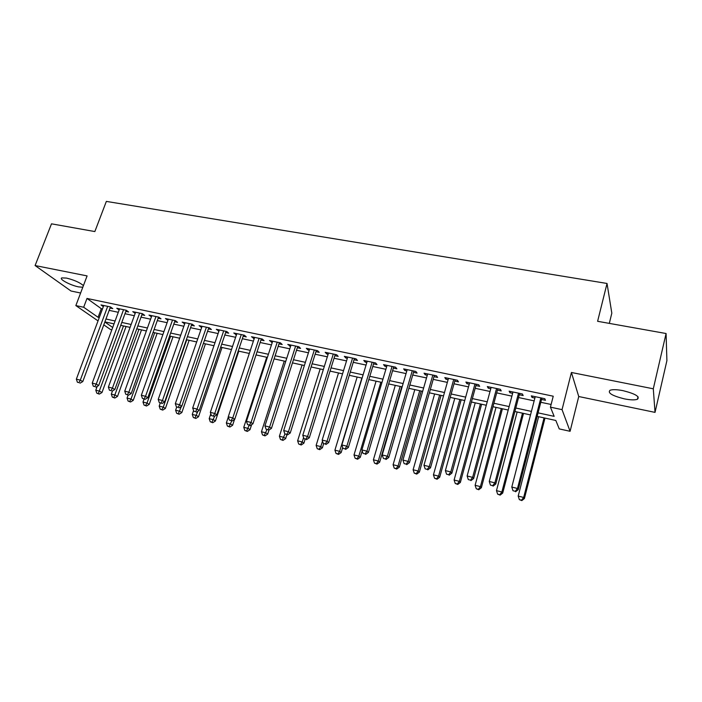 <?xml version="1.0" encoding="UTF-8"?>
<svg xmlns="http://www.w3.org/2000/svg" width="702" height="702" viewBox="0 0 702 702"><rect width="100%" height="100%" fill="white"/><g stroke="black" fill="none" stroke-linecap="round" stroke-linejoin="round"><path stroke-width="1.05" d="M83.424 285.626C79.923 282.546 74.28 280.028 66.488 278.08L61.829 277.895C58.547 278.992 70.533 285.363 78.633 286.89L82.81 287.241M624.341 398.859C630.405 400.043 634.766 400.184 637.425 399.28C640.171 396.656 635.354 393.778 622.981 390.645C616.935 389.496 612.627 389.373 610.056 390.259C607.388 392.909 612.144 395.779 624.341 398.859M111.855 329.808L110.512 329.51L103.791 324.868M609.31 323.385L611.819 313.162L607.028 283.468L106.344 201.404L94.849 231.563L51.5 223.824L35.1 265.549L71.016 291.014L80.616 293.015M607.028 283.468L597.613 321.297L666.084 333.52L666.9 360.67L655.027 412.381L653.299 388.803L571.419 372.481L562.048 409.643L570.094 431.3L559.248 428.904L555.826 420.463L537.162 416.383M571.419 372.481L578.746 396.525L655.027 412.381M578.746 396.525L570.094 431.3M666.084 333.52L653.299 388.803M110.021 308.046L112.768 308.626L110.442 306.932L101.018 304.94L103.343 306.625M125.834 311.398L128.624 311.986L126.342 310.293L116.778 308.266L119.147 309.977M141.865 314.794L144.7 315.391L142.471 313.697L132.766 311.644L135.179 313.373M158.143 318.243L161.012 318.848L158.836 317.155L148.991 315.075L151.448 316.821M174.649 321.735L177.562 322.358L175.447 320.665L165.453 318.55L167.945 320.314M191.4 325.289L194.357 325.912L192.295 324.227L182.151 322.086L184.696 323.868M208.397 328.887L211.399 329.519L209.398 327.843L199.105 325.667L201.693 327.465M225.658 332.546L228.703 333.187L226.755 331.511L216.313 329.299L218.945 331.125M243.164 336.249L246.262 336.907L244.375 335.231L233.775 332.994L236.451 334.828M260.951 340.022L264.084 340.681L262.267 339.013L251.5 336.732L254.229 338.601M279.001 343.84L282.186 344.515L280.431 342.848L269.498 340.54L272.279 342.418M297.323 347.727L300.561 348.411L298.877 346.744L287.776 344.401L290.61 346.305M315.944 351.667L319.226 352.369L317.611 350.702L306.335 348.324L307.994 349.982L309.222 350.245M334.845 355.677L338.18 356.379L336.644 354.729L325.193 352.307L326.772 353.966L328.132 354.256M354.045 359.74L357.441 360.459L355.975 358.81L344.34 356.353L345.849 358.002L347.332 358.318M373.552 363.873L377 364.601L375.614 362.96L363.794 360.459L365.224 362.109L366.848 362.451M393.374 368.076L396.876 368.813L395.568 367.181L383.555 364.636L384.915 366.277L386.67 366.655M413.513 372.341L417.076 373.095L415.847 371.463L403.641 368.883L404.914 370.516L406.818 370.919M433.985 376.676L437.6 377.439L436.46 375.816L424.052 373.201L425.245 374.824L427.29 375.254M454.782 381.081L458.459 381.862L457.414 380.247L444.805 377.579L445.902 379.203L448.104 379.668M475.93 385.565L479.668 386.354L478.72 384.749L465.891 382.037L466.9 383.652L469.252 384.152M497.428 390.119L501.228 390.926L500.377 389.32L487.337 386.565L488.25 388.171L490.768 388.706M519.296 394.752L523.157 395.568L522.402 393.98L509.143 391.172L509.959 392.769L512.635 393.339M538.074 412.855L554.159 416.347L550.438 407.151L553.229 396.209L86.995 298.447L101.29 308.678L102.483 308.933M109.161 310.354L118.296 312.302M124.982 313.724L134.328 315.716M141.023 317.137L150.597 319.182M157.292 320.603L167.102 322.692M173.806 324.122L183.854 326.263M190.558 327.694L200.86 329.879M207.564 331.309L218.111 333.555M224.824 334.986L235.626 337.285M242.339 338.715L253.404 341.075M260.126 342.506L271.463 344.919M278.185 346.349L289.794 348.824M296.516 350.254L308.415 352.79M315.137 354.22L327.325 356.818M334.047 358.248L346.542 360.907M353.255 362.337L366.058 365.066M372.762 366.497L385.889 369.287M392.593 370.717L406.037 373.578M412.741 375.008L426.518 377.939M433.213 379.37L447.341 382.379M454.027 383.801L468.497 386.881M475.175 388.303L490.022 391.462M496.691 392.883L511.898 396.13M518.559 397.543L534.152 400.868M540.803 402.281L551.123 404.475M541.532 399.456L545.454 400.289L544.805 398.71L531.317 395.858L532.037 397.446L534.889 398.052M98.034 320.893L75.851 305.581L87.101 275.912L35.1 265.549M75.851 305.581L83.678 307.248L98.087 317.295L99.28 317.55M86.995 298.447L83.678 307.248M550.438 407.151L562.048 409.643M104.852 322.007L112.706 327.483M530.51 414.926L514.882 411.504M508.213 410.047L492.971 406.721M486.284 405.256L471.419 402.009M464.724 400.544L450.219 397.376M443.524 395.91L429.378 392.813M422.665 391.347L408.862 388.329M402.149 386.863L388.689 383.924M381.967 382.45L368.831 379.58M362.109 378.106L349.28 375.307M342.558 373.841L330.045 371.104M323.315 369.629L311.109 366.962M304.378 365.488L292.462 362.881M285.732 361.416L274.105 358.871M267.374 357.406L256.019 354.922M249.298 353.448L238.215 351.026M231.493 349.561L220.674 347.192M213.952 345.726L203.396 343.418M196.683 341.944L186.372 339.698M179.659 338.224L169.603 336.03M162.89 334.564L153.071 332.415M146.367 330.949L136.785 328.852M130.081 327.386L120.726 325.342M114.031 323.876L104.896 321.885M105.958 319.006L115.093 320.989M121.788 322.437L131.142 324.473M137.838 325.93L147.42 328.01M154.124 329.466L163.943 331.598M170.647 333.055L180.712 335.24M187.425 336.697L197.727 338.934M204.44 340.391L214.996 342.681M221.709 344.147L232.529 346.49M239.25 347.955L250.324 350.359M257.046 351.816L268.401 354.282M275.123 355.747L286.749 358.266M293.471 359.731L305.388 362.32M312.109 363.776L324.324 366.426M331.046 367.892L343.55 370.603M350.272 372.069L363.092 374.85M369.814 376.307L382.95 379.159M389.663 380.624L403.123 383.546M409.836 385.003L423.631 387.995M430.335 389.452L444.48 392.523M451.175 393.98L465.672 397.13M472.358 398.578L487.214 401.807M493.901 403.264L509.134 406.572M515.803 408.02L531.423 411.407M101.29 308.678L98.087 317.295M532.388 396.086L532.037 397.446M510.319 391.426L509.959 392.769M488.61 386.837L488.25 388.171M467.269 382.327L466.9 383.652M446.27 377.895L445.902 379.203M425.614 373.525L425.245 374.824M405.291 369.234L404.914 370.516M385.293 365.005L384.915 366.277M365.61 360.846L365.224 362.109M346.235 356.756L345.849 358.002M327.158 352.72L326.772 353.966M308.389 348.754L307.994 349.982M289.9 344.849L289.505 346.068M271.692 341.005L271.297 342.207M253.755 337.214L253.361 338.408M236.091 333.476L235.688 334.67M218.691 329.8L218.287 330.984M201.553 326.184L201.141 327.351M184.661 322.613L184.249 323.771M168.015 319.094L167.602 320.244M151.606 315.628L151.193 316.769M135.433 312.214L135.021 313.346M119.498 308.845L119.086 309.968M540.856 397.876L517.479 488.469L511.793 487.056L535.24 396.691M541.883 398.095L518.287 489.627L517.479 488.469L515.268 491.295L512.995 490.733L515.268 491.295M515.593 491.76L518.287 489.627M511.793 487.056L512.995 490.733M538.627 416.698L518.19 496.086L523.674 497.455L524.412 498.534L544.989 418.094M521.533 500.166L519.34 499.613L521.832 500.596L521.533 500.166L523.674 497.455L544.05 417.883M519.34 499.613L518.19 496.086M524.412 498.534L521.832 500.596M518.524 393.155L494.866 482.862L489.268 481.475L512.995 391.988M519.655 393.392L495.77 484.047L494.866 482.862L492.699 485.679L490.461 485.117L492.699 485.679M493.067 486.144L495.77 484.047M489.268 481.475L490.461 485.117M496.56 388.513L472.63 477.351L467.128 475.991L491.128 387.372M497.797 388.776L473.639 478.553L472.63 477.351L470.516 480.15L468.322 479.606L470.516 480.15M470.928 480.624L473.639 478.553M467.128 475.991L468.322 479.606M474.964 383.95L450.781 471.937L445.375 470.603L469.62 382.827M476.298 384.24L451.886 473.157L450.781 471.937L448.71 474.719L446.551 474.183L448.71 474.719M449.157 475.201L451.886 473.157M445.375 470.603L446.551 474.183M453.729 379.466L429.291 466.611L423.973 465.294L448.473 378.352M455.15 379.764L430.493 467.848L429.291 466.611L427.272 469.384L425.149 468.848L427.272 469.384M427.755 469.866L430.493 467.848M423.973 465.294L425.149 468.848M517.146 412.004L496.472 490.645L501.869 491.997L502.711 493.085L523.525 413.399M499.78 494.691L497.621 494.147L500.122 495.121L499.78 494.691L501.869 491.997L522.481 413.171M497.621 494.147L496.472 490.645M502.711 493.085L500.122 495.121M496.016 407.388L475.122 485.293L480.422 486.618L481.361 487.732L502.413 408.783M478.378 489.294L476.263 488.767L478.755 489.742L478.378 489.294L480.422 486.618L501.272 408.529M476.263 488.767L475.122 485.293M481.361 487.732L478.755 489.742M475.228 402.843L454.115 480.028L459.327 481.335L460.354 482.458L481.625 404.238M457.335 483.994L455.247 483.467L457.748 484.441L457.335 483.994L459.327 481.335L480.396 403.966M455.247 483.467L454.115 480.028M460.354 482.458L457.748 484.441M454.764 398.367L433.441 474.842L438.575 476.132L439.689 477.272L461.179 399.771M436.626 478.782L434.573 478.264L437.074 479.229L436.626 478.782L438.575 476.132L459.854 399.482M434.573 478.264L433.441 474.842M439.689 477.272L437.074 479.229M432.836 375.052L408.16 461.381L402.939 460.082L427.658 373.955M434.354 375.377L409.45 462.627L408.16 461.381L406.195 464.127L404.106 463.61L406.195 464.127M406.712 464.627L409.45 462.627M402.939 460.082L404.106 463.61M434.626 393.962L413.109 469.752L418.155 471.016L419.357 472.165L441.04 395.366M416.251 473.648L414.233 473.139L416.734 474.104L416.251 473.648L418.155 471.016L439.636 395.059M414.233 473.139L413.109 469.752M419.357 472.165L416.734 474.104M412.276 370.709L387.381 456.23L382.239 454.957L407.195 369.629M413.89 371.051L388.768 457.493L387.381 456.23L385.459 458.968L383.406 458.459L385.459 458.968M386.012 459.468L388.768 457.493M382.239 454.957L383.406 458.459M414.803 389.628L393.094 464.733L398.069 465.979L399.35 467.146L421.226 391.032M396.2 468.603L394.208 468.102L396.718 469.068L396.2 468.603L398.069 465.979L419.735 390.707M394.208 468.102L393.094 464.733M399.35 467.146L396.718 469.068M392.058 366.435L366.944 451.167L361.89 449.912L387.048 365.373M393.752 366.795L368.41 452.439L366.944 451.167L365.066 453.887L363.048 453.387L365.066 453.887M365.654 454.396L368.41 452.439M361.89 449.912L363.048 453.387M395.287 385.363L373.394 459.792L378.29 461.021L379.65 462.206L401.719 386.767M376.465 463.627L374.508 463.136L377.009 464.101L376.465 463.627L378.29 461.021L400.14 386.425M374.508 463.136L373.394 459.792M379.65 462.206L377.009 464.101M372.157 362.232L346.841 446.191L341.865 444.954L367.225 361.188M373.938 362.609L348.394 447.472L346.841 446.191L345.007 448.894L343.015 448.394L345.007 448.894M345.63 449.403L348.394 447.472M341.865 444.954L343.015 448.394M376.079 381.168L354.01 454.94L358.827 456.142L360.266 457.335L362.197 450.833M357.037 458.739L355.115 458.257L357.616 459.213L357.037 458.739L358.827 456.142L380.853 382.204M355.115 458.257L354.01 454.94M360.266 457.335L357.616 459.213M352.571 358.09L327.062 441.286L322.165 440.075L347.718 357.064M354.431 358.485L328.694 442.585L327.062 441.286L325.272 443.971L323.315 443.488L325.272 443.971M325.921 444.489L328.694 442.585M322.165 440.075L323.315 443.488M357.151 377.027L334.915 450.157L339.663 451.342L341.172 452.553L342.708 447.472M337.916 453.922L336.021 453.448L338.522 454.405L337.916 453.922L339.663 451.342L361.855 378.053M336.021 453.448L334.915 450.157M341.172 452.553L338.522 454.405M333.292 354.019L307.599 436.46L302.781 435.266L328.518 353.009M335.231 354.431L309.301 437.776L307.599 436.46L305.844 439.136L303.922 438.662L305.844 439.136M306.528 439.654L309.301 437.776M302.781 435.266L303.922 438.662M338.522 372.955L316.128 445.445L320.796 446.612L322.385 447.832L323.64 443.743M319.085 449.183L317.225 448.71L319.726 449.666L319.085 449.183L320.796 446.612L322.508 441.075M317.225 448.71L316.128 445.445M322.385 447.832L319.726 449.666M314.312 350.008L288.452 431.721L283.705 430.545L309.617 349.017M316.33 350.438L290.224 433.037L288.452 431.721L286.732 434.38L284.837 433.906L286.732 434.38M287.451 434.898L290.224 433.037M283.705 430.545L284.837 433.906M320.165 368.945L297.622 440.803L302.22 441.962L303.878 443.19L305.089 439.294M300.553 444.515L298.71 444.05L301.211 444.998L300.553 444.515L302.22 441.962L303.571 437.627M298.71 444.05L297.622 440.803M303.878 443.19L301.211 444.998M295.63 346.06L269.594 427.044L264.935 425.895L291.005 345.086M297.718 346.498L271.446 428.378L269.594 427.044L267.918 429.694L266.058 429.229L267.918 429.694M268.664 430.221L271.446 428.378M264.935 425.895L266.058 429.229M302.079 364.987L279.396 436.24L283.924 437.372L285.653 438.618L286.872 434.757M282.292 439.917L280.484 439.461L282.985 440.408L282.292 439.917L284.994 434.02M280.484 439.461L279.396 436.24M285.653 438.618L282.985 440.408M284.266 361.091L261.451 431.739L265.909 432.862L267.699 434.108L269.024 429.984M264.312 435.38L262.522 434.933L265.031 435.881L264.312 435.38L266.9 429.782M262.522 434.933L261.451 431.739M267.699 434.108L265.031 435.881M266.716 357.257L243.769 427.307L248.166 428.413L250.009 429.668L251.649 424.649M246.595 430.923L244.84 430.484L247.341 431.423L246.595 430.923L249.157 425.359M244.84 430.484L243.769 427.307M250.009 429.668L247.341 431.423M277.237 342.172L251.044 422.446L246.446 421.314L272.674 341.207M279.396 342.629L252.957 423.789L251.044 422.446L249.403 425.079L247.569 424.622L249.403 425.079M250.175 425.614L252.957 423.789M246.446 421.314L247.569 424.622M259.117 338.346L232.774 417.927L228.255 416.804L254.633 337.399M261.346 338.812L234.758 419.278L232.774 417.927L231.169 420.542L229.361 420.086L231.169 420.542M231.967 421.077L234.758 419.278M228.255 416.804L229.361 420.086M241.277 334.573L214.786 413.469L210.337 412.364L236.855 333.643M243.568 335.056L216.839 414.829L214.786 413.469L213.224 416.067L211.442 415.628L213.224 416.067M214.049 416.611L216.839 414.829M210.337 412.364L211.442 415.628M228.325 417.006L226.351 422.946L230.677 424.034L232.59 425.298L234.529 419.419M229.15 426.526L227.413 426.096L229.914 427.035L229.15 426.526L231.686 421.007M227.413 426.096L226.351 422.946M232.59 425.298L229.914 427.035M223.701 330.861L197.078 409.082L192.69 407.994L219.349 329.94M226.053 331.362L199.192 410.451L197.078 409.082L195.542 411.662L193.796 411.232L195.542 411.662M196.393 412.206L199.192 410.451M192.69 407.994L193.796 411.232M210.819 413.794L209.187 418.646L213.452 419.717L215.426 420.989L238.812 351.158M211.951 422.2L210.249 421.77L212.75 422.709L211.951 422.2L214.619 416.242M210.249 421.77L209.187 418.646M215.426 420.989L212.75 422.709M206.388 327.202L179.633 404.756L175.316 403.685L202.097 326.298M208.801 327.711L181.809 406.133L179.633 404.756L178.141 407.327L176.413 406.897L178.141 407.327M179.01 407.88L181.809 406.133M175.316 403.685L176.413 406.897M193.576 410.6L192.278 414.408L196.481 415.461L198.508 416.751L222.016 347.481M195.016 417.936L193.331 417.506L195.832 418.445L195.016 417.936L197.911 411.249M193.331 417.506L192.278 414.408M198.508 416.751L195.832 418.445M189.329 323.596L162.46 400.5L158.204 399.447L185.1 322.709M191.804 324.122L164.68 401.886L162.46 400.5L160.995 403.062L159.293 402.632L160.995 403.062M161.89 403.606L164.68 401.886M158.204 399.447L159.293 402.632M176.702 407.081L175.614 410.231L179.756 411.267L181.836 412.565L205.449 343.866M178.317 413.724L176.667 413.311L179.159 414.241L178.317 413.724L181.449 406.361M176.667 413.311L175.614 410.231M181.836 412.565L179.159 414.241M172.516 320.051L145.533 396.305L141.339 395.27L168.357 319.164M175.052 320.586L147.815 397.701L145.533 396.305L144.103 398.85L142.427 398.438L144.103 398.85M145.016 399.403L147.815 397.701M141.339 395.27L142.427 398.438M160.214 403.194L159.187 406.116L163.276 407.134L165.409 408.441L189.128 340.294M161.864 409.582L160.231 409.169L162.724 410.1L161.864 409.582L163.276 407.134L186.758 339.777M160.231 409.169L159.187 406.116M165.409 408.441L162.724 410.1M155.958 316.549L128.861 392.181L124.737 391.154L151.851 315.681M158.547 317.093L131.204 393.576L128.861 392.181L127.457 394.708L125.807 394.296L127.457 394.708M128.396 395.261L131.204 393.576M124.737 391.154L125.807 394.296M144.024 399.157L142.997 402.053L147.025 403.062L149.21 404.378L173.025 336.776M145.647 405.502L144.042 405.098L146.525 406.019L145.647 405.502L147.025 403.062L170.612 336.249M144.042 405.098L142.997 402.053M149.21 404.378L146.525 406.019M139.637 313.101L112.434 388.109L108.371 387.1L135.591 312.241M142.278 313.654L114.83 389.513L112.434 388.109L111.065 390.628L109.442 390.215L111.065 390.628M112.022 391.181L114.83 389.513M108.371 387.1L109.442 390.215M128.071 395.182L127.044 398.06L131.011 399.052L133.248 400.368L157.151 333.31M129.659 401.474L128.08 401.07L130.563 402L129.659 401.474L131.011 399.052L154.686 332.766M128.08 401.07L127.044 398.06M133.248 400.368L130.563 402M123.543 309.696L96.253 384.099L92.243 383.099L119.559 308.854M126.246 310.266L98.692 385.512L96.253 384.099L94.91 386.6L93.305 386.205L94.91 386.6M95.893 387.162L98.692 385.512M92.243 383.099L93.305 386.205M112.469 390.917L111.311 394.112L115.225 395.094L117.506 396.419L141.506 329.887M113.9 397.507L112.338 397.113L114.821 398.034L113.9 397.507L138.978 329.335M112.338 397.113L111.311 394.112M117.506 396.419L114.821 398.034M107.687 306.344L80.3 380.142L76.351 379.168L103.756 305.519M110.433 306.932L82.792 381.563L80.3 380.142L78.984 382.634L77.404 382.239L78.984 382.634M79.984 383.204L82.792 381.563M76.351 379.168L77.404 382.239M97.201 386.39L95.797 390.224L99.658 391.19L101.983 392.523L126.062 326.509M98.359 393.594L96.823 393.199L99.298 394.12L98.359 393.594L123.499 325.947M96.823 393.199L95.797 390.224M101.983 392.523L99.298 394.12M637.425 399.28L638.021 396.744"/></g></svg>
